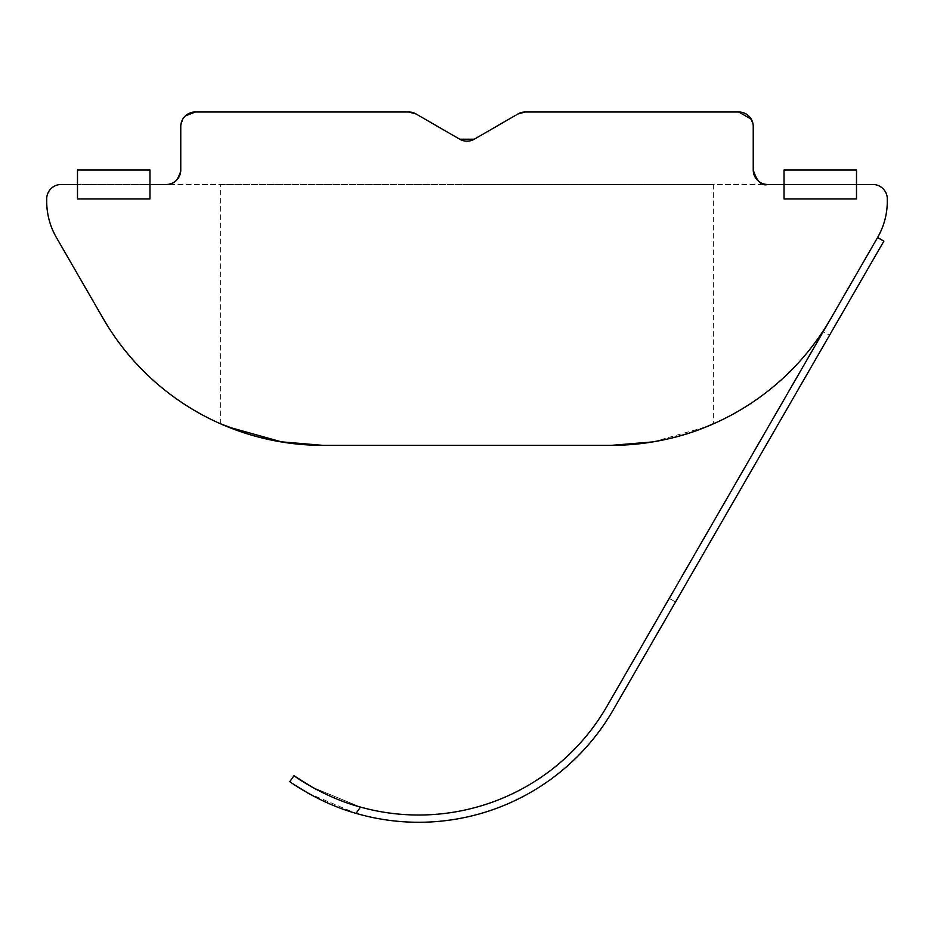 <?xml version="1.0" encoding="UTF-8"?>
<svg xmlns="http://www.w3.org/2000/svg" width="934" height="934" viewBox="0 0 934 934"><rect width="100%" height="100%" fill="white"/><g stroke="black" fill="none" stroke-linecap="round" stroke-linejoin="round"><path stroke-width="0.7" stroke-dasharray="4.67 3.5" d="M280.013 441.712L247.697 433.971M220.622 184.477L467 184.477L220.622 184.477L220.622 423.849L227.616 426.803M282.383 442.109L322.825 445.355L467 445.355M823.239 331.663L669.258 598.379L823.239 331.663L829.52 335.283L613.206 709.945A224.639 224.639 0 0 1 356.064 813.374A224.639 224.639 0 0 0 613.206 709.945L883.868 241.147L877.586 237.528L830.816 318.541A253.628 253.628 0 0 1 611.175 445.355L322.825 445.355A253.628 253.628 0 0 1 103.184 318.541L56.414 237.528A72.467 72.467 0 0 1 46.7 201.3L46.7 198.977A14.489 14.489 0 0 1 61.189 184.477L77.499 184.477L77.499 169.988L77.499 184.477L77.499 169.988L149.965 169.988L149.965 184.477L77.499 184.477L149.965 184.477L149.965 169.988L149.965 184.477L767.736 184.477C761.689 186.205 756.855 181.371 753.236 169.988L753.236 126.51A14.489 14.489 0 0 0 738.747 112.01L525.235 112.01L738.747 112.01C745.834 111.111 750.667 115.933 753.236 126.51M459.75 139.213A14.489 14.489 0 0 0 474.25 139.213L517.985 113.96L525.235 112.01A14.489 14.489 0 0 0 517.985 113.96L474.25 139.213L459.75 139.213L416.015 113.96A14.489 14.489 0 0 0 408.765 112.01L195.253 112.01L408.765 112.01L416.015 113.96M180.764 126.51L180.764 169.988C177.133 181.383 172.3 186.216 166.264 184.477A14.489 14.489 0 0 0 180.764 169.988L180.764 126.51A14.489 14.489 0 0 1 195.253 112.01C188.154 111.111 183.333 115.944 180.764 126.51M830.816 318.541L606.937 706.326A217.4 217.4 0 0 1 360.466 807.081L312.353 787.257M308.197 793.235L356.064 813.374C318.027 802.703 288.851 780.987 289.809 781.641L293.965 775.71C292.996 775.033 322.148 796.807 360.466 807.081L312.143 787.14M293.708 784.315L295.062 785.202M877.586 237.528A72.467 72.467 0 0 0 887.3 201.3L887.3 198.977A14.489 14.489 0 0 0 872.811 184.477L856.501 184.477L856.501 169.988L856.501 184.477L856.501 169.988L784.035 169.988L784.035 184.477L856.501 184.477L166.264 184.477C172.311 186.205 177.145 181.371 180.764 169.988M467 184.477L713.378 184.477L467 184.477M784.035 184.477L784.035 198.977L856.501 198.977L784.035 198.977L784.035 169.988L784.035 198.977L856.501 198.977L856.501 184.477M149.965 184.477L149.965 198.977L149.965 184.477L149.965 198.977L77.499 198.977L149.965 198.977L77.499 198.977L77.499 184.477M753.236 169.988A14.489 14.489 0 0 0 767.736 184.477M652.913 441.899L706.524 426.745M606.937 706.326A217.4 217.4 0 0 1 360.466 807.081L356.064 813.374A224.639 224.639 0 0 0 613.206 709.945M293.358 784.07L295.214 785.307M308.138 793.199L356.064 813.374L360.466 807.081L356.064 813.374M675.527 601.998L669.258 598.379L675.527 601.998L829.52 335.283M713.378 184.477L713.378 423.849"/><path stroke-width="1.4" d="M467 445.355L322.825 445.355L280.013 441.712M247.697 433.971L220.622 423.849M227.616 426.803L282.383 442.109M180.764 169.988L180.764 126.51L180.764 169.988A14.489 14.489 0 0 1 166.264 184.477L149.965 184.477L149.965 198.977L77.499 198.977L77.499 184.477L61.189 184.477A14.489 14.489 0 0 0 46.7 198.977L46.7 201.3A72.467 72.467 0 0 0 56.414 237.528L103.184 318.541A253.628 253.628 0 0 0 322.825 445.355L611.175 445.355A253.628 253.628 0 0 0 830.816 318.541L877.586 237.528A72.467 72.467 0 0 0 887.3 201.3L887.3 198.977A14.489 14.489 0 0 0 872.811 184.477L856.501 184.477L856.501 198.977L784.035 198.977L784.035 184.477L767.736 184.477A14.489 14.489 0 0 1 753.236 169.988L753.236 126.51A14.489 14.489 0 0 0 738.747 112.01L525.235 112.01L517.985 113.96L474.25 139.213A14.489 14.489 0 0 1 459.75 139.213L416.015 113.96L408.765 112.01L195.253 112.01L185.306 115.968M751.286 119.237L738.747 112.01L525.235 112.01A14.489 14.489 0 0 0 517.985 113.96L474.25 139.213L459.75 139.213M312.353 787.257L293.965 775.71C292.996 775.033 322.148 796.807 360.466 807.081A217.4 217.4 0 0 0 606.937 706.326A217.4 217.4 0 0 1 360.466 807.081L356.064 813.374A224.639 224.639 0 0 0 613.206 709.945L883.868 241.147L877.586 237.528M356.064 813.374C318.027 802.703 288.851 780.987 289.809 781.641L293.965 775.71L312.143 787.14M295.062 785.202L308.197 793.235M416.015 113.96A14.489 14.489 0 0 0 408.765 112.01L195.253 112.01A14.489 14.489 0 0 0 180.764 126.51M753.236 169.988C756.867 181.383 761.7 186.216 767.736 184.477M611.28 445.355L652.913 441.899M706.524 426.745L713.378 423.849M611.175 445.355C674.838 444.876 713.658 422.892 713.378 423.849C713.716 422.833 675.095 444.841 611.175 445.355M830.816 318.541L606.937 706.326M295.214 785.307L308.138 793.199M675.527 601.998L613.206 709.945M77.499 184.477L77.499 169.988L149.965 169.988L149.965 184.477M784.035 184.477L784.035 169.988L856.501 169.988L856.501 184.477"/></g></svg>
